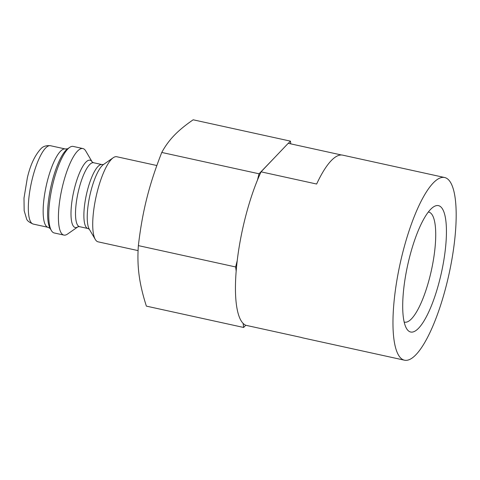 <?xml version="1.0" encoding="UTF-8"?>
<svg xmlns="http://www.w3.org/2000/svg" width="480" height="480" viewBox="0 0 480 480"><rect width="100%" height="100%" fill="white"/><g stroke="black" fill="none" stroke-linecap="round" stroke-linejoin="round"><path stroke-width="0.72" d="M243.642 327.462L245.772 325.248A93.522 25.002 -77.6 0 1 243.102 323.364L243.642 327.462L146.376 306.126C142.74 294.816 140.322 284.496 139.104 275.154C137.85 265.806 137.604 255.96 138.372 245.616C140.358 228.468 143.166 212.706 146.808 198.318C150.396 183.924 155.388 168.636 161.772 152.454C165.186 146.13 169.332 140.448 174.21 135.408C179.034 130.362 185.358 125.154 193.176 119.796L290.442 141.138L288.33 143.334M62.958 184.446A44.298 11.844 102.4 0 0 63.894 235.086A44.298 11.844 102.4 0 0 67.476 234.096L77.988 226.782A34.464 9.216 102.4 0 1 74.532 188.112A34.464 9.216 102.4 0 1 92.202 161.988L85.716 150.948A44.298 11.844 102.4 0 0 82.878 148.548A44.298 11.844 102.4 0 0 62.958 184.446M82.878 148.548L73.212 146.424A44.298 11.844 102.4 0 0 69.63 147.42A44.298 11.844 102.4 0 0 53.286 182.322A44.298 11.844 102.4 0 0 51.39 230.562A44.298 11.844 102.4 0 0 54.228 232.968L63.894 235.086M259.038 173.79L257.454 180.102A93.522 25.002 -77.6 0 1 261.048 171.834L274.692 157.518L259.038 173.79L161.772 152.454M138.372 245.616L235.638 266.958L236.178 271.056A93.522 25.002 -77.6 0 1 236.616 266.232A93.522 25.002 -77.6 0 1 237.222 260.646L235.638 266.958M290.808 143.874L290.442 141.138M156.852 165.528L116.772 156.738A43.56 11.646 102.4 0 0 113.25 157.716A43.56 11.646 102.4 0 0 97.182 192.036A43.56 11.646 102.4 0 0 95.316 239.472A43.56 11.646 102.4 0 0 98.106 241.836L138.078 250.608M428.304 212.028A56.334 15.06 -77.6 0 1 428.754 212.1A56.334 15.06 -77.6 0 1 431.394 270.354A56.334 15.06 -77.6 0 1 404.616 322.152A56.334 15.06 -77.6 0 1 404.172 322.026M394.134 300.786A93.522 25.002 102.4 0 0 404.52 360.204A93.522 25.002 102.4 0 0 448.986 274.212A93.522 25.002 102.4 0 0 444.6 177.504A93.522 25.002 102.4 0 0 394.134 300.786M403.506 290.946A64.704 17.298 102.4 0 0 406.554 328.542A64.704 17.298 102.4 0 0 441.456 272.562A64.704 17.298 102.4 0 0 433.194 207.108A64.704 17.298 102.4 0 0 403.506 290.946M444.6 177.504L342.678 155.142A93.522 25.002 102.4 0 0 316.644 184.032L261.048 171.834M257.454 180.102A93.522 25.002 102.4 0 0 237.222 260.646M236.178 271.056A93.522 25.002 102.4 0 0 243.102 323.364M245.772 325.248A93.522 25.002 102.4 0 0 245.856 325.29L301.452 337.482A93.522 25.002 102.4 0 0 302.598 337.842L404.52 360.204M274.692 157.518L288.228 143.31L341.484 154.992M69.63 147.42L67.614 148.824A42.42 11.34 102.4 0 0 51.96 182.25A42.42 11.34 102.4 0 0 50.148 228.444L51.39 230.562M67.668 148.788L65.304 148.974A40.116 10.722 102.4 0 0 47.262 181.482A40.116 10.722 102.4 0 0 48.114 227.34L50.184 228.504M48.114 227.34L33.288 224.088A40.116 10.722 -77.6 0 1 32.436 178.23A40.116 10.722 -77.6 0 1 50.478 145.722L65.304 148.974M78.048 226.734L79.566 226.68A32.73 8.748 -77.6 0 1 78.87 189.264A32.73 8.748 -77.6 0 1 93.594 162.738L101.958 164.574A32.73 8.748 102.4 0 0 87.24 191.1A32.73 8.748 102.4 0 0 87.93 228.516L89.34 229.284M95.316 239.472L89.286 229.2A34.464 9.216 -77.6 0 1 90.762 191.676A34.464 9.216 -77.6 0 1 103.476 164.52L113.25 157.716M33.288 224.088C29.262 222.402 27.024 220.656 26.58 218.85L24.162 210.684L24 198.084L27.378 177.696C30.336 164.976 34.872 155.292 40.992 148.644C43.164 146.304 46.326 145.326 50.478 145.722M92.238 162.054L93.594 162.738M79.566 226.68L87.93 228.516M101.958 164.574L103.554 164.466"/></g></svg>
